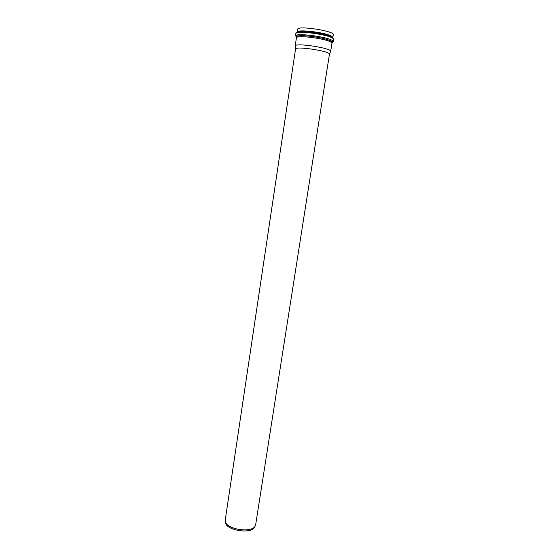 <?xml version="1.0" encoding="UTF-8"?>
<svg xmlns="http://www.w3.org/2000/svg" width="559" height="559" viewBox="0 0 559 559"><rect width="100%" height="100%" fill="white"/><g stroke="black" fill="none" stroke-linecap="round" stroke-linejoin="round"><path stroke-width="0.84" d="M330.488 51.694L330.669 51.274C331.263 48.067 295.634 42.617 295.236 45.852L295.285 46.306M297.255 32.191C296.619 28.768 327.93 32.743 332.193 36.656L332.829 37.635L333.283 34.742C334.939 31.024 297.22 25.253 297.688 29.292L297.241 32.261M329.44 54.244L329.44 54.125C329.964 51.142 295.949 45.936 295.557 48.94L225.235 520.073L225.375 521.729C226.884 529.38 251.298 533.118 255.03 526.264L255.659 524.733L329.44 54.244M255.016 526.298L254.478 527.444C250.823 534.152 227.031 530.512 225.55 523.021L225.382 521.764M331.948 43.246C332.905 42.847 332.926 42.302 332.025 41.618L329.803 40.472C323.493 37.767 306.129 35.112 299.296 35.804C296.193 36.097 295.229 36.761 296.417 37.809M331.291 42.414L331.934 43.35L331.843 41.673L329.803 40.472L333.43 41.827L332.752 40.821C328.217 36.747 294.719 32.471 295.432 36.014L299.296 35.804C297.584 35.895 296.647 36.321 296.487 37.076L296.403 37.914C295.746 34.644 327.008 38.648 331.291 42.414M296.508 33.002C295.438 29.396 328.203 33.505 332.654 37.572M332.367 41.645L331.955 41.813M296.864 36.09L296.689 36.587M332.06 41.995L332.039 41.471M332.067 42.715L333.43 41.827L333.793 39.514L333.122 38.487C328.587 34.351 295.075 30.088 295.774 33.694L295.432 36.014M296.403 37.914L295.201 45.964M331.934 43.35L330.669 51.393M254.478 527.444L255.03 526.264M225.55 523.021L225.375 521.729M329.44 54.125L330.669 51.274M295.557 48.94L295.236 45.852"/></g></svg>
